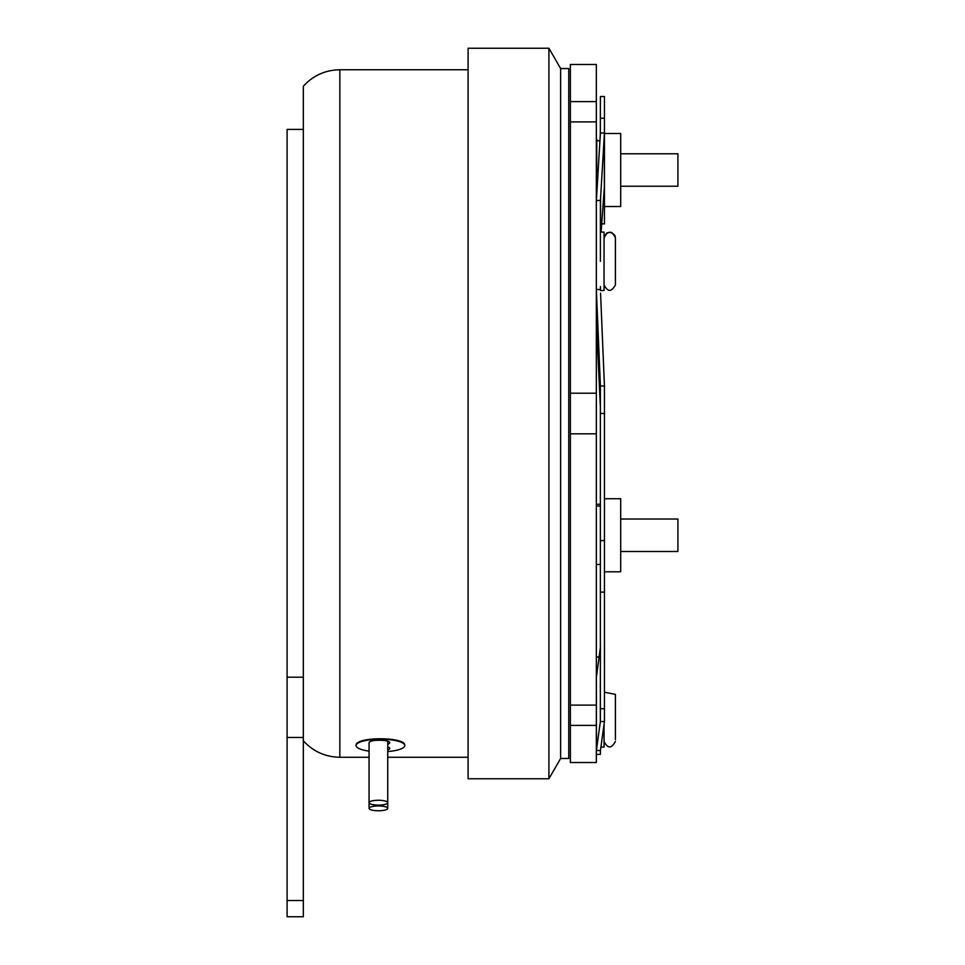 <?xml version="1.0" encoding="UTF-8"?>
<svg xmlns="http://www.w3.org/2000/svg" width="965" height="965" viewBox="0 0 965 965"><rect width="100%" height="100%" fill="white"/><g stroke="black" fill="none" stroke-linecap="round" stroke-linejoin="round"><path stroke-width="1.45" d="M604.452 206.522L604.452 133.472L620.688 133.472L620.688 206.522L604.452 206.522L604.452 220.732M604.452 498.736L620.688 498.736L620.688 571.787L604.452 571.787L620.688 571.787M620.688 186.233L677.913 186.233L677.913 153.773L620.688 153.773M596.744 140.781L596.744 172.446L596.744 139.153L596.744 140.781L599.928 140.781M677.913 551.498L620.688 551.498L677.913 551.498L677.913 519.025L620.688 519.025M596.334 566.021L596.334 504.49M615.417 239.573L615.417 284.856C611.472 292.178 607.685 292.178 604.054 284.856C607.685 292.178 611.472 292.178 615.417 284.856M600.399 261.322L600.399 203.036L600.399 232.095L604.054 232.095L604.054 290.537L600.459 290.537L604.054 290.537M615.417 283.059L615.417 237.776C611.629 230.442 607.841 230.442 604.054 237.776L604.174 236.582M604.452 692.243L615.417 694.354L615.417 739.636M604.054 724.438L604.054 747.103L600.869 747.103L600.435 750.517L604.44 721.543L600.375 721.543L596.382 750.517L600.399 750.517L600.399 754.413L596.334 754.413M596.334 504.237L600.399 504.237M570.363 101.614L596.334 101.614L596.334 64.486L570.363 64.486L570.363 762.531L596.334 762.531L596.334 725.403L570.363 725.403M596.334 101.614L596.334 433.804L570.363 433.804M600.327 722.085L600.399 646.188M600.399 118.273L604.452 118.273L604.452 96.524L600.399 96.524L600.327 134.268L596.382 200.491L600.435 200.491L604.44 133.001L600.375 133.001M604.452 409.293L604.44 385.976L600.375 385.976L600.375 721.543M596.334 318.727L596.334 286.496L596.382 289.512L600.435 289.512L600.399 286.496M600.399 203.036L600.435 200.491M596.382 200.491L596.334 203.036M600.544 198.078L600.495 232.095M601.123 232.095L604.367 186.993L604.367 144.75M604.44 133.001L604.367 186.993M601.714 223.88L604.452 223.88L604.452 179.418M604.452 118.273L604.452 133.472M600.556 293.155L604.44 385.976M600.302 685.331L600.302 687.345M600.302 690.011L600.314 691.784M596.43 701.253L596.43 691.724M600.302 648.022L596.358 677.466L596.491 749.419M600.399 708.744L604.452 708.744L604.452 720.023M604.452 387.942L604.452 708.744M604.44 721.543L604.452 720.686M600.399 409.293L600.327 384.167L596.491 293.155L596.442 323.07M596.334 320.247L600.302 405.493M596.382 289.512L596.491 293.155M600.327 384.167L600.375 385.976M598.023 172.446L596.334 172.446M596.334 121.904L570.363 121.904M596.334 393.213L570.363 393.213M596.334 433.804L596.334 705.113L570.363 705.113M596.334 705.113L596.334 725.403M303.324 413.503L303.324 129.419L287.088 129.419L287.088 677.201L303.324 677.201M548.904 778.767L548.904 48.25L468.097 48.25L468.097 778.767L548.904 778.767L560.629 758.478L560.629 68.539L548.904 48.25M560.629 758.478L568.747 758.478L568.747 68.539L560.629 68.539M378.401 810.769A9.336 2.413 180 0 0 387.737 808.356A9.336 2.413 180 0 0 378.401 805.944A9.336 2.413 180 0 0 369.064 808.356A9.336 2.413 180 0 0 378.401 810.769M387.737 744.208A9.336 2.413 180 0 0 389.764 742.7A9.336 2.413 180 0 0 380.427 740.288A9.336 2.413 180 0 0 379.414 740.3A9.336 2.413 180 0 0 378.401 740.288A9.336 2.413 180 0 0 369.064 742.7L369.064 802.687A9.336 2.413 0 0 1 378.401 800.262A9.336 2.413 0 0 1 387.737 802.687A9.336 2.413 0 0 1 378.401 805.1A9.336 2.413 0 0 1 369.064 802.687L369.064 808.356M387.737 749.877A9.336 2.413 180 0 0 389.764 748.382A9.336 2.413 180 0 0 387.737 746.874M387.737 751.554A24.354 6.297 180 0 0 404.781 745.547L404.769 745.716M303.324 900.514L303.324 916.75L287.088 916.75L287.088 900.514L303.324 900.514L303.324 86.247C313.13 75.523 325.314 70.023 339.849 69.757L339.849 757.26C325.314 756.994 313.13 751.494 303.324 740.77M356.085 745.547A24.354 6.297 180 0 1 380.427 739.238A24.354 6.297 180 0 1 404.781 745.547C406.301 736.524 354.613 736.488 356.085 745.547A24.354 6.297 180 0 0 369.064 751.12M287.088 900.514L287.088 677.201M600.399 413.503L604.452 413.503M600.399 540.569L604.452 540.569M600.399 592.124L604.452 592.124M303.324 737.465L287.088 737.465M596.744 506.034L600.399 506.034M596.744 564.477L600.399 564.477M615.417 237.776L614.85 235.303L611.508 232.384L606.937 232.83L604.187 236.546M596.334 202.915L596.659 195.232M600.399 96.524L604.452 96.524M599.096 657.008L596.334 657.008M604.054 741.422C607.685 748.756 611.472 748.756 615.417 741.422M387.737 741.204L387.737 808.356M468.097 757.26L387.737 757.26M369.064 757.26L339.849 757.26M468.097 69.757L339.849 69.757"/></g></svg>
